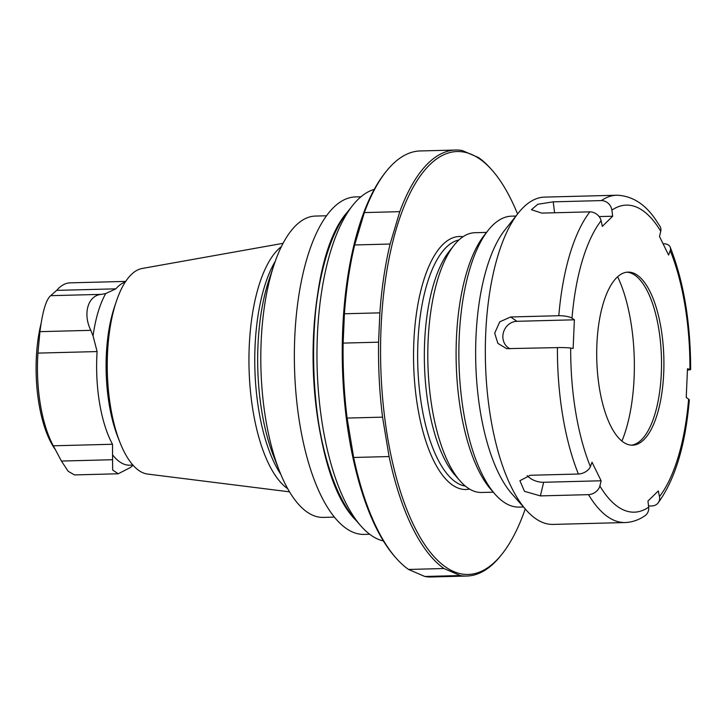 <?xml version="1.0" encoding="UTF-8"?>
<svg xmlns="http://www.w3.org/2000/svg" width="727" height="727" viewBox="0 0 727 727"><rect width="100%" height="100%" fill="white"/><g stroke="black" fill="none" stroke-linecap="round" stroke-linejoin="round"><path stroke-width="1.09" d="M334.147 234.876A168.8 65.412 88.5 0 0 340.981 497.632M486.527 232.413L474.867 232.713A129.924 50.354 88.5 0 0 454.021 245.299L449.25 251.315A123.436 47.828 88.5 0 0 424.632 342.126A123.436 47.828 88.5 0 0 455.066 475.231L460.146 481.001A129.924 50.354 88.5 0 0 481.619 492.479L493.279 492.179M454.021 245.299A129.924 50.354 88.5 0 0 428.112 340.881A129.924 50.354 88.5 0 0 460.146 481.001M517.56 213.983A211.521 81.969 88.5 0 0 492.143 170.245A211.521 81.969 88.5 0 0 479.793 159.022A211.521 81.969 88.5 0 0 381.611 317.399A211.521 81.969 88.5 0 0 453.575 571.486A211.521 81.969 88.5 0 0 502.112 553.974A211.521 81.969 88.5 0 0 525.23 508.973M574.385 319.807L571.995 318.153A153.579 59.514 88.5 0 1 601.12 220.708L602.319 226.361L612.67 216.228L611.916 210.139A153.579 59.514 88.5 0 1 660.743 231.286L659.498 236.511L668.595 255.068L670.23 250.642A153.579 59.514 88.5 0 1 689.932 369.234L687.488 368.798L686.233 397.478L688.623 399.141A153.579 59.514 88.5 0 1 659.498 496.586L658.298 490.925L647.948 501.057L648.702 507.155A153.579 59.514 88.5 0 1 599.875 485.999L601.12 480.783L592.023 462.227L590.388 466.652A153.579 59.514 88.5 0 1 570.686 348.06L573.13 348.497L574.385 319.807L516.906 321.307A14.549 13.204 -66.6 0 0 503.311 332.939A14.549 13.204 -66.6 0 0 510.136 348.833M612.67 216.228L599.13 216.582M626.583 443.979A86.568 33.551 88.5 0 0 632.554 445.188A86.568 33.551 88.5 0 0 663.842 357.775A86.568 33.551 88.5 0 0 628.064 272.107A86.568 33.551 88.5 0 0 596.703 351.823A86.568 33.551 88.5 0 0 626.583 443.979M527.229 475.622A14.549 8.66 -163.4 0 0 543.651 482.274L540.388 495.896L524.449 491.316L519.914 480.701L530.274 475.276L578.41 474.022A10.396 6.67 -22.1 0 0 590.388 466.652M601.12 480.783L543.651 482.274M599.875 485.999A10.396 7.897 149.1 0 1 588.525 494.651L540.388 495.896M588.525 494.651A163.711 63.44 88.5 0 0 625.229 522.54A163.711 63.44 88.5 0 0 625.892 522.513C632.744 522.077 639.106 519.805 644.985 515.716A10.396 9.297 -124.5 0 0 648.702 507.155M659.498 496.586A10.396 8.651 37.6 0 1 658.099 502.948A10.396 8.651 37.6 0 1 652.083 505.928L648.566 506.019M658.099 502.948C674.965 479.756 685.37 445.506 689.314 400.195A10.396 2.617 -175.2 0 0 688.623 399.141M689.932 369.234A10.396 0.754 0.3 0 1 690.65 369.507A10.396 0.754 0.3 0 1 687.433 370.043M663.051 243.772L663.533 243.754A10.396 6.67 157.9 0 1 670.221 247.162A10.396 6.67 157.9 0 1 670.23 250.642M660.743 231.286A10.396 7.897 -30.9 0 0 660.043 226.415L655.372 219.254C644.958 204.033 632.299 196.026 617.387 195.227A163.711 63.44 88.5 0 0 616.723 195.236A163.711 63.44 88.5 0 0 601.365 200.588A10.396 9.297 55.5 0 1 611.916 210.139M601.365 200.588L553.229 201.842L554.583 212.766M601.12 220.708A10.396 8.651 -142.4 0 0 589.861 211.848L541.724 213.102L531.41 209.694L537.762 204.278L553.229 201.842M589.861 211.848A163.711 63.44 88.5 0 0 558.809 315.718A10.396 2.617 4.8 0 1 571.995 318.153M570.686 348.06A10.396 0.754 -179.7 0 0 557.418 347.606L506.574 348.651L497.859 343.353L494.687 333.166L499.74 321.834L510.672 316.972L558.809 315.718M557.418 347.606A163.711 63.44 88.5 0 0 578.41 474.022M616.723 195.236L544.632 197.108A163.711 63.44 88.5 0 0 518.369 212.966A163.711 63.44 88.5 0 0 485.718 333.402A163.711 63.44 88.5 0 0 526.084 509.945A163.711 63.44 88.5 0 0 553.138 524.412L625.229 522.54M518.369 212.966L505.001 229.823A145.518 56.388 88.5 0 0 475.976 336.883A145.518 56.388 88.5 0 0 511.863 493.806L526.084 509.945M515.925 216.046L511.581 216.164A145.518 56.388 88.5 0 0 488.235 230.259A145.518 56.388 88.5 0 0 459.21 337.31A145.518 56.388 88.5 0 0 495.096 494.242A145.518 56.388 88.5 0 0 519.142 507.101L523.485 506.992M488.235 230.259L484.418 235.075A140.32 54.38 88.5 0 0 456.429 338.309A140.32 54.38 88.5 0 0 491.034 489.634L495.096 494.242M374.251 189.402A176.706 68.474 88.5 0 0 352.631 205.477A176.706 68.474 88.5 0 0 317.117 366.781A176.706 68.474 88.5 0 0 360.955 526.03A176.706 68.474 88.5 0 0 377.967 539.17A176.706 68.474 88.5 0 0 383.383 540.961M492.143 170.245L490.916 168.864A213.084 82.569 88.5 0 0 478.475 157.55L462.254 150.525A213.084 82.569 88.5 0 0 455.711 150.026L420.27 150.952A213.084 82.569 88.5 0 0 386.082 171.581L384.937 173.026A211.521 81.969 88.5 0 0 342.426 366.126A211.521 81.969 88.5 0 0 394.906 556.755L396.124 558.136A213.084 82.569 88.5 0 0 408.565 569.45L444.006 568.523L460.227 575.548A213.084 82.569 88.5 0 0 466.779 576.048A213.084 82.569 88.5 0 0 500.967 555.419L502.112 553.974M466.779 576.048L431.338 576.974A213.084 82.569 88.5 0 1 424.786 576.475L408.565 569.45M386.082 171.581A213.084 82.569 88.5 0 0 364.345 212.584L354.667 244.963A213.084 82.569 88.5 0 0 344.416 313.773L343.144 343.099A213.084 82.569 88.5 0 0 347.106 418.07L353.649 457.474A213.084 82.569 88.5 0 0 396.124 558.136M344.416 313.773L379.867 312.855L378.585 342.181A213.084 82.569 88.5 0 0 382.547 417.153L389.09 456.547A213.084 82.569 88.5 0 0 444.006 568.523M354.667 244.963L390.108 244.036A213.084 82.569 88.5 0 0 379.867 312.855M364.345 212.584L399.786 211.666L390.108 244.036M455.711 150.026A213.084 82.569 88.5 0 0 399.786 211.666M424.786 576.475L460.227 575.548M353.649 457.474L389.09 456.547M347.106 418.07L382.547 417.153M343.144 343.099L378.585 342.181M40.966 323.942A87.204 33.796 88.5 0 0 55.543 449.877M125.298 282.021A90.33 35.005 88.5 0 0 115.857 288.837L105.733 293.544L101.589 294.353C88.085 295.117 82.505 313.664 90.83 330.331L93.065 335.919L97.109 351.568A90.33 35.005 88.5 0 0 112.503 444.261L112.649 470.006L118.21 473.777L74.463 474.922L68.193 471.296L61.422 461.054L53.325 445.796A90.33 35.005 88.5 0 1 37.931 353.104L39.93 331.657C42.539 311.429 46.128 299.433 50.681 295.671L56.688 290.373A90.33 35.005 88.5 0 1 70.165 282.848L125.707 281.404M118.21 473.777L130.36 467.543L133.068 465.271M283.076 243.327L142.219 268.463A103.007 39.921 88.5 0 0 116.347 301.369A103.007 39.921 88.5 0 0 120.019 442.543A103.007 39.921 88.5 0 0 147.563 474.059L289.528 491.843M281.413 246.58A125.826 48.764 88.5 0 0 249.061 368.553A125.826 48.764 88.5 0 0 287.701 488.68M326.532 215.774L315.409 216.064A150.716 58.405 88.5 0 0 274.124 264.555L269.063 279.65A128.888 49.945 88.5 0 0 273.652 456.292L279.495 471.114A150.716 58.405 88.5 0 0 323.233 517.397L334.365 517.106M274.124 264.555A150.716 58.405 88.5 0 0 279.495 471.114M360.946 196.79L355.512 196.926A168.8 65.412 88.5 0 0 294.371 352.368A168.8 65.412 88.5 0 0 352.631 532.055A168.8 65.412 88.5 0 0 364.282 534.418L369.716 534.281M631.363 445.169A86.568 33.551 88.5 0 0 638.233 442.452A86.568 33.551 88.5 0 0 661.452 357.838A86.568 33.551 88.5 0 0 633.871 274.542A86.568 33.551 88.5 0 0 626.865 272.189M621.921 441.089A109.059 42.266 88.5 0 0 617.65 276.751M355.576 519.923C303.795 468.206 298.543 266.182 347.57 211.857A169.818 65.812 88.5 0 0 313.437 366.881A169.818 65.812 88.5 0 0 355.576 519.923L360.955 526.03M458.973 239.937A123.436 47.828 88.5 0 0 417.925 342.299A123.436 47.828 88.5 0 0 465.371 486.099M463.008 236.748A126.553 49.036 88.5 0 0 413.654 364.272A126.553 49.036 88.5 0 0 469.56 489.071M510.672 316.972L516.906 321.307M112.321 459.737L61.422 461.054M101.589 294.353L50.681 295.671M90.83 330.331L39.93 331.657M112.876 455.211A93.519 36.241 88.5 0 0 132.677 464.826M112.503 444.261L53.325 445.796M97.109 351.568L37.931 353.104M105.733 293.544A93.519 36.241 88.5 0 0 93.065 335.919M115.857 288.837L56.688 290.373M116.347 301.369L114.484 306.903A95.001 36.813 88.5 0 0 117.874 437.109L120.019 442.543M275.242 261.347A124.799 48.364 88.5 0 0 280.767 474.249M690.65 369.507C690.586 322.57 683.771 281.785 670.221 247.162M347.57 211.857L352.631 205.477"/></g></svg>
